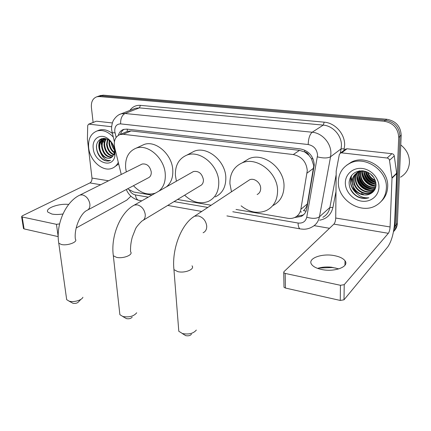 <?xml version="1.0" encoding="UTF-8"?>
<svg xmlns="http://www.w3.org/2000/svg" width="431" height="431" viewBox="0 0 431 431"><rect width="100%" height="100%" fill="white"/><g stroke="black" fill="none" stroke-linecap="round" stroke-linejoin="round"><path stroke-width="0.65" d="M306.069 211.147L303.472 210.662C305.531 208.841 306.824 206.605 307.346 203.938L313.784 165.816L311.403 158.576L308.925 155.295C308.057 153.361 306.646 152.229 304.674 151.906L304.712 150.133M236.026 209.461L287.811 218.285C290.467 218.722 292.913 218.388 295.149 217.289C298.252 215.645 300.159 212.989 300.865 209.315L307.287 170.622C306.371 161.803 301.695 156.442 293.263 154.557L123.255 134.283L119.931 134.574C115.201 136.654 113.45 140.991 114.684 147.591L121.256 174.458M304.674 151.906L308.925 155.295M126.536 131.762L124.855 132.479M304.437 151.879L299.523 150.354L131.094 130.927L127.484 131.331M127.587 188.826L133.675 192.021L151.868 195.119M177.529 199.494L211.163 205.226M294.535 217.574L301.183 216.448C304.232 214.816 306.107 212.203 306.818 208.599L314.291 164.82C313.407 156.049 308.763 150.748 300.359 148.91L126.886 129.106L123.632 129.402C121.014 130.302 119.258 132.269 118.353 135.296M101.274 144.498L101.14 141.325L101.274 144.498M352.671 183.374L352.429 182.798L352.671 183.374M351.965 181.494L351.066 176.182L351.965 181.494M101.172 140.759L101.468 138.75L101.172 140.759M93.118 122.447L91.404 107.4C91.022 101.813 92.848 98.273 96.878 96.77L99.319 96.56L384.226 121.251C393.314 122.954 398.147 128.325 398.718 137.37L394.979 226.21L393.535 231.388M329.505 228.29L314.156 225.645M100.164 95.639L103.359 95.165L386.812 119.268C395.841 120.944 400.631 126.267 401.186 135.242L397.371 223.42L396.181 224.81C396.041 227.498 395.135 229.825 393.455 231.792C395.135 229.825 396.041 227.498 396.181 224.81L399.957 136.298L396.181 224.81L394.979 226.21M386.812 119.268L385.524 120.254C394.58 121.946 399.392 127.29 399.957 136.298C399.392 127.29 394.58 121.946 385.524 120.254L101.344 95.86L385.524 120.254L384.226 121.251M98.149 96.334L101.344 95.86L98.149 96.334M120.448 134.353C121.122 132.08 122.334 130.388 124.09 129.273M303.936 214.406L302.767 215.101L296.749 216.292M101.948 138.604L101.694 140.258M101.657 140.651L101.614 141.68M101.657 143.14L101.711 143.814M397.371 223.42C397.204 226.399 396.116 228.915 394.106 230.962M317.593 268.368C321.725 267.08 326.332 266.687 331.417 267.193L338.879 268.896M321.548 269.467C334.483 272.419 349.719 266.627 345.026 260.814C343.265 258.444 339.822 256.741 334.698 255.696C322.022 252.97 307.017 258.503 311.651 264.478C313.31 266.724 316.607 268.389 321.548 269.467M345.161 149.476L347.025 148.76L341.654 152.854L387.092 158.015L391.898 153.695C393.201 153.937 393.993 154.686 394.263 155.947L396.698 173.58L394.688 221.658C393.896 232.848 391.607 241.236 387.814 246.828L343.997 299.798L340.253 300.445L340.452 285.295L344.229 284.659L388.336 233.306C389.301 231.926 389.883 229.809 390.082 226.954L392.005 178.208L389.5 160.31C389.22 159.028 388.417 158.263 387.092 158.015M347.025 148.76L391.898 153.695M336.121 268.147L332.193 267.538L318.611 268.06M341.654 152.854L340.485 153.032L339.321 154.535L336.196 171.064L335.722 218.038C335.593 220.791 334.979 222.816 333.89 224.115L283.873 271.767L283.733 272.683L285.182 273.426L285.435 288.043L340.253 300.445M285.435 288.043L284.002 287.267L283.986 286.502M285.182 273.426L340.452 285.295M400.765 144.951C406.654 149.638 409.542 155.521 409.434 162.595C408.933 169.044 405.964 173.903 400.539 177.179M338.346 181.747C338.685 173.327 342.537 167.18 349.913 163.295C364.917 155.138 387.792 170.455 386.37 188.272C385.853 195.976 382.416 201.724 376.047 205.506C360.774 214.843 337.376 199.698 338.346 181.747M346.562 165.305L351.34 162.137C366.302 153.996 389.085 169.232 387.658 186.984C387.356 192.732 385.222 197.506 381.268 201.304M357.956 196.967C361.631 198.605 365.262 198.874 368.844 197.775C361.986 198.352 356.927 195.259 353.679 188.492C358.156 194.543 363.656 196.331 370.175 193.864C373.715 192.134 375.66 189.257 376.01 185.228C375.471 177.335 371.102 172.529 362.902 170.805C354.88 170.811 350.284 174.598 349.11 182.168C349.083 188.638 352.03 193.573 357.956 196.967M378.941 187.264C378.704 196.132 370.434 202.543 361.539 201.142C352.639 199.865 345.15 191.31 345.328 182.696C345.382 174.065 353.231 167.314 362.315 168.478C371.403 169.512 379.312 178.418 378.941 187.264M359.303 170.902C356.087 173.003 354.363 175.95 354.126 179.749C353.345 188.816 364.782 196.455 372.05 192.151L373.995 190.782M359.637 170.848L359.562 170.886C355.941 172.912 353.986 175.993 353.695 180.126C352.914 189.204 364.367 196.854 371.635 192.549L374.167 190.599M359.055 170.945C357.035 173.02 355.968 175.449 355.844 178.245C355.058 187.275 366.447 194.86 373.688 190.567L374.523 190.066M359.012 170.951C356.755 173.063 355.559 175.622 355.419 178.617C354.632 187.657 366.032 195.254 373.278 190.96L374.394 190.265M358.899 171.904L357.541 176.758C356.776 185.594 367.756 193.126 375.024 189.144M358.624 172.012L357.121 177.13C356.329 186.122 367.681 193.675 374.9 189.387M360.057 171.527L359.222 175.288C358.576 183.498 368.069 190.895 375.46 188.078M359.756 171.613L358.807 175.654C358.129 184.021 367.982 191.456 375.358 188.352M361.302 171.269L360.887 173.833C360.348 181.446 368.462 188.6 375.789 186.887M360.984 171.322L360.472 174.194C359.912 181.957 368.354 189.182 375.719 187.194M362.66 171.134L362.53 172.395C362.083 179.42 368.947 186.246 375.988 185.562M362.309 171.155L362.121 172.75C361.652 179.926 368.823 186.844 375.951 185.906M364.152 171.155C364.75 178.52 368.704 182.825 376.021 184.064M363.764 171.134L363.753 171.322C364.308 178.978 368.403 183.353 376.031 184.457M365.838 171.43C366.926 177.184 370.251 180.821 375.816 182.335M365.396 171.312C366.366 177.497 369.863 181.327 375.897 182.798M367.918 172.271C369.27 176.042 371.7 178.682 375.212 180.19M367.341 172.001C368.667 176.311 371.36 179.242 375.417 180.788M371.587 174.819L373.009 176.349M370.164 173.639L374.065 177.852M362.692 170.784L358.274 172.001C354.638 174.027 352.677 177.119 352.391 181.268C351.631 190.265 362.848 197.942 370.175 193.864M365.547 171.339C362.676 170.875 360.106 171.22 357.843 172.373C354.201 174.404 352.24 177.497 351.955 181.645L353.679 188.492M359.562 170.859L359.05 171.646M359.395 170.886L358.775 171.759M365.844 171.463C367.438 176.78 370.757 180.379 375.8 182.254M364.217 172.745C365.892 178.418 369.464 182.151 374.932 183.945M362.579 174.043C364.249 179.851 367.885 183.654 373.488 185.465M359.249 176.688C360.914 182.76 364.68 186.715 370.541 188.546M357.558 178.03C359.222 184.242 363.053 188.266 369.044 190.109M351.507 175.557C349.094 182.647 351.028 188.778 357.294 193.945M366.102 171.516C367.708 176.618 370.924 180.11 375.746 181.984M364.152 171.193C365.558 177.89 369.512 182.157 376.015 183.994M362.53 172.508C363.974 179.49 368.117 183.854 374.948 185.589M359.228 175.185C360.655 182.405 364.906 186.892 371.969 188.638M357.552 176.548C358.969 183.886 363.274 188.433 370.455 190.19M351.82 175.158C349.422 181.338 350.759 187.076 355.823 192.371M349.897 187.765C354.045 196.083 360.364 199.424 368.844 197.775M191.466 334.214C190.26 335.641 188.374 336.121 185.804 335.652L184.344 334.795M178.579 328.497L178.8 331.272L182.485 333.551C188.794 334.693 193.411 333.529 196.331 330.06M257.135 194.516C259.484 193.347 260.669 191.278 260.685 188.315C260.728 182.674 254.118 177.626 249.614 179.802L247.879 180.95M231.485 191.79L229.917 183.708C229.793 173.677 233.85 166.743 242.098 162.913C256.585 156.189 277.871 172.626 277.575 190.847C277.429 200.194 273.712 206.751 266.417 210.517C257.905 213.981 249.479 212.424 241.128 205.846M243.752 161.9L249.01 158.689C263.384 152.008 284.379 168.133 284.024 186.106C283.846 195.324 280.145 201.81 272.915 205.56M132.182 317.103C130.992 318.552 129.106 319.069 126.525 318.644L125.399 318.024M119.646 312.464L119.893 314.695L122.889 316.516C129.214 317.534 133.815 316.289 136.708 312.771M143.318 220.198L200.086 185.842C202.376 184.775 203.491 182.739 203.427 179.738C202.047 173.483 198.718 170.751 193.449 171.533L192.188 172.249M176.414 181.192L175.417 175.541C175.029 165.45 178.806 158.656 186.752 155.165C199.725 149.616 218.469 165.084 218.77 182.038C218.889 191.553 215.376 198.028 208.232 201.466C200.119 204.38 192.253 202.29 184.624 195.2M190.416 153.242L194.192 151.254C207.085 145.726 225.596 160.919 225.828 177.653C225.909 187.043 222.396 193.449 215.301 196.881M80.953 299.313L78.663 301.7C77.472 303.138 75.592 303.672 73.028 303.295L72.133 302.831M66.439 297.891L66.686 299.68L69.149 301.15C73.609 302.578 81.842 300.24 82.897 297.282M87.881 209.897L148.162 177.906C150.365 176.931 151.394 174.932 151.254 171.921C149.902 166.086 146.874 163.451 142.171 164.028L141.249 164.486M126.305 171.942L125.653 168.085C125.022 158.015 128.497 151.389 136.072 148.199C147.747 143.545 164.486 158.139 165.256 174.016C165.676 181.591 163.554 187.296 158.888 191.138M141.201 145.823L143.932 144.552C155.548 139.913 172.093 154.266 172.788 169.943C173.17 177.421 171.037 183.067 166.388 186.882M155.381 193.126C147.741 195.529 140.436 193.056 133.465 185.707M68.685 204.45C59.069 203.179 44.512 208.448 47.927 212.154L51.93 214.045C55.082 214.649 58.751 214.633 62.942 213.986M96.054 121.316L89.018 124.166L111.661 126.736M96.652 121.224L112.389 122.954M130.916 196.186L126.773 200.135L76.179 227.988M58.201 236.63L56.429 224.325L59.586 223.899M89.018 124.166L88.565 124.203L87.703 125.588L87.407 139.229L91.992 178.073C92.105 180.352 91.42 181.968 89.934 182.922L22.197 215.883L21.615 216.696L22.197 216.976L24.077 228.909L58.153 236.619M24.077 228.909L23.452 228.317M22.197 216.976L56.429 224.325M103.645 142.262L103.526 140.441M103.521 139.876L103.591 138.394M118.304 162.385C116.806 165.353 114.662 167.352 111.861 168.381C102.648 172.098 89.837 160.601 88.662 147.811C87.983 139.111 90.79 133.497 97.077 130.965C102.626 129.521 108.019 131.541 113.245 137.031M97.525 130.782L99.125 130.135C103.44 128.912 107.858 130.017 112.367 133.438M110.347 158.053L111.839 157.25L114.323 153.226L114.479 149.999C113.978 146.141 112.232 142.979 109.253 140.517C103.09 135.442 95.709 140.172 96.506 148.032C97.099 153.355 99.437 157.337 103.521 159.982C105.74 161.102 107.852 161.329 109.846 160.666L110.541 160.375C106.5 161.065 103.23 158.678 100.741 153.226C103.537 157.331 106.743 158.937 110.347 158.053L110.859 157.843M115.093 151.405L114.91 155.903C112.728 169.205 94.281 162.552 93.231 148.431C91.765 138.642 100.644 132.7 108.203 138.841C112.103 142.025 114.398 146.211 115.093 151.405M104.932 138.847C102.939 140.619 102.028 143.103 102.195 146.292C103.462 153.28 106.753 156.873 112.071 157.078M104.588 138.895C102.411 140.63 101.409 143.189 101.576 146.562C102.934 153.77 106.328 157.353 111.764 157.304M106.355 138.895C105.072 140.668 104.512 142.774 104.674 145.22C105.611 151.276 108.429 154.864 113.132 155.979M106.021 138.809C104.544 140.608 103.887 142.833 104.06 145.489C105.072 151.782 108.014 155.381 112.89 156.286M107.825 139.569L107.13 144.153C107.798 149.239 110.072 152.676 113.951 154.47M107.427 139.353L106.522 144.423C107.249 149.756 109.668 153.247 113.773 154.896M109.641 140.829L109.566 143.103C109.991 147.073 111.624 150.15 114.468 152.342M109.312 139.779L108.962 143.361C109.447 147.639 111.252 150.834 114.377 152.957M112.211 143.749L114.253 148.566M111.408 142.645C111.694 145.371 112.712 147.785 114.468 149.88M105.385 138.604L104.356 138.847C101.14 140.15 99.588 142.995 99.696 147.375C100.014 153.824 106.026 159.696 110.433 158.01M104.35 138.847L103.726 139.111C100.509 140.42 98.958 143.264 99.071 147.65L100.741 153.226M118.687 163.952L113.843 167.433M111.176 142.365C111.581 145.258 112.685 147.86 114.495 150.177M100.87 138.992C98.128 143.162 98.096 147.941 100.773 153.328M104.943 138.847L104.065 143.792M103.257 138.405L102.583 139.628M102.481 139.865L101.587 144.741M101.188 138.852C99.776 140.738 99.076 143.017 99.092 145.705M96.684 144.924C95.316 153.247 103.65 163.166 109.878 160.65L110.541 160.375M313.617 168.203L307.087 173.073M311.403 158.576L313.1 158.937M127.307 131.31L127.215 129.144M299.523 150.354L293.263 154.557M307.346 203.938L300.865 209.315M131.094 130.927L123.255 134.283M232.788 211.75L298.08 223.032C302.718 223.5 305.606 221.556 306.753 217.202L317.561 155.203C316.984 149.293 313.854 145.737 308.187 144.52L120.642 123.891C116.596 123.95 114.635 126.445 114.754 131.369L116.122 137.397M119.031 114.727L121.041 113.865L125.033 113.504L312.189 132.236C322.129 132.985 331.197 143.227 330.889 153.458L330.577 156.744L341.11 148.851L341.433 145.656C341.788 135.69 332.974 125.782 323.25 125.109L139.391 107.874L135.447 108.251L134.025 108.806M129.871 110.422C132.457 106.764 135.98 105.083 140.436 105.369L324.198 122.162L323.25 125.109L312.189 132.236C309.749 134.397 308.413 138.491 308.187 144.52M112.082 132.274L112.195 132.743L115.007 132.802M324.198 122.162C335.129 122.889 345.059 134.036 344.638 145.242L343.97 150.381M335.991 191.601L332.931 207.408C331.202 214.59 326.768 218.856 319.64 220.203M398.718 137.37L401.186 135.242M99.319 96.56L103.359 95.165M317.415 156.852C323.298 158.355 327.684 158.317 330.577 156.744L319.436 216.825L329.882 207.489L336.164 174.695M306.753 217.202C312.362 218.824 316.586 218.7 319.436 216.825C318.504 221.367 316.122 224.702 312.297 226.841C309.636 228.43 306.737 229.227 303.596 229.233L300.649 228.974M322.835 217.316C326.596 215.198 328.945 211.923 329.882 207.489L332.931 207.408M340.291 153.134L341.11 148.851L344.272 148.835M120.642 123.891C120.464 118.708 121.93 115.244 125.033 113.504L139.391 107.874L140.436 105.369M129.445 190.292C131.013 192.872 133.017 194.424 135.453 194.936L148.286 197.15M174.049 201.6L207.817 207.435M135.453 194.936C135.803 197.834 136.843 199.612 138.561 200.264L139.278 200.393M298.08 223.032C298.171 226.302 298.855 228.252 300.132 228.877L226.916 215.909M300.17 211.783L301.571 212.009M333.89 224.115L388.336 233.306M335.722 218.038L390.082 226.954M396.698 173.58L392.005 178.208M344.229 284.659L343.997 299.798M391.984 177.787L396.676 173.165M394.263 155.947L389.5 160.31M364.233 194.877L361.393 193.481M353.21 185.001L352.526 183.579M351.944 182.103L350.899 176.446M203.12 232.762C205.603 231.56 206.81 229.319 206.729 226.043C205.916 220.683 203.071 217.299 198.185 215.888L194.543 216.211L192.603 217.536M192.01 265.825C195.184 269.203 184.824 273.48 177.728 271.605L173.946 269.644L173.741 267.236M193.449 171.533L134.348 205.059C120.4 212.203 110.53 236.247 113.331 255.745L116.392 257.307C122.927 259.042 133.572 254.85 130.593 251.801C130.313 247.222 130.879 242.319 132.295 237.104L135.404 229.19C135.943 227.509 138.125 224.788 141.939 221.033C144.326 219.945 145.43 217.747 145.247 214.444C144.342 209.337 141.686 206.137 137.279 204.838L134.348 205.059L132.963 205.862M119.893 314.695L113.111 253.811M142.171 164.028L80.015 195.033C65.631 201.546 55.54 224.476 58.767 243.197L61.272 244.452C67.295 246.069 78.173 241.985 75.387 239.237C73.868 228.446 80.629 213.286 86.879 210.43C89.147 209.439 90.144 207.295 89.874 203.992C88.888 199.117 86.399 196.078 82.402 194.882L80.015 195.033L79.024 195.534M66.686 299.68L58.551 241.646M89.934 182.922L100.665 184.732M91.992 178.073L108.564 180.794M127.77 131.234L119.931 134.574M133.928 108.844L121.041 113.865C116.262 115.142 112.755 121.203 113.089 121.149C112.83 121.256 111.063 126.423 111.753 130.41L114.393 141.751M96.878 96.77L100.924 95.38M126.288 189.511C128.718 195.13 132.807 198.713 138.561 200.264L141.788 200.835M167.724 205.431L201.74 211.454M302.767 215.101L301.183 216.448M344.956 265.259L345.026 260.814M283.733 272.683L284.002 287.267M340.485 153.032L345.867 148.943M331.417 267.193L332.193 267.538M349.913 163.295L351.34 162.137M371.635 192.549L372.05 192.151M373.278 190.96L373.688 190.567M357.843 172.373L358.274 172.001M185.675 335.614L182.173 333.459M249.614 179.802L194.543 216.211C181.203 224.098 171.683 249.323 173.946 269.644L178.8 331.272M242.098 162.913L249.01 158.689M126.423 318.617L122.641 316.44M186.752 155.165L194.192 151.254M72.947 303.273L68.949 301.091M136.072 148.199L143.932 144.552M21.615 216.696L23.5 228.619M88.565 124.203L96.199 121.262M97.077 130.965L99.125 130.135M114.323 153.226L114.91 155.903M109.258 140.517L108.203 138.841"/></g></svg>
